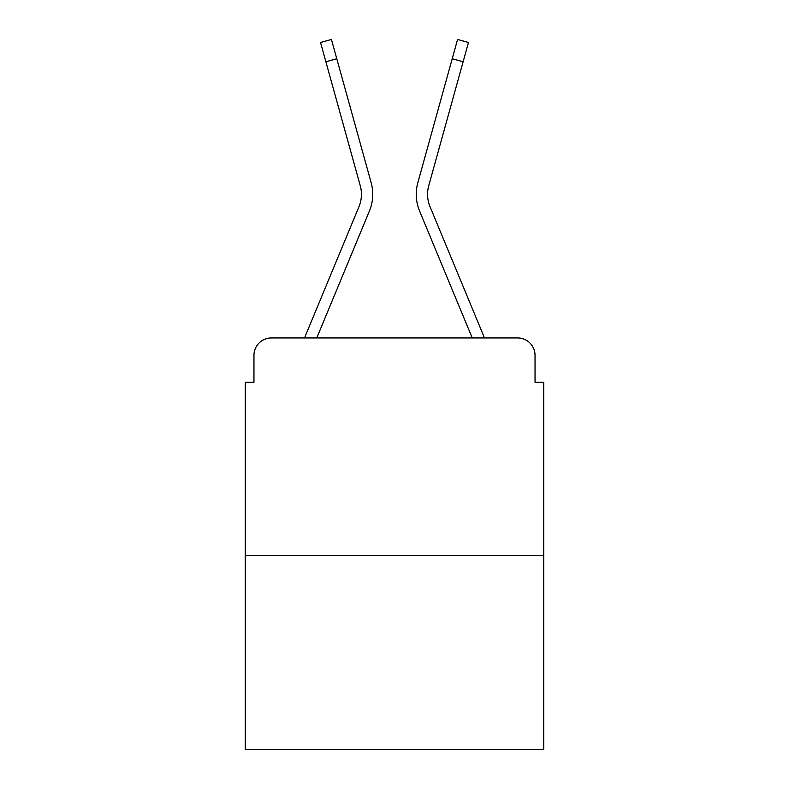 <?xml version="1.0" encoding="UTF-8"?>
<svg xmlns="http://www.w3.org/2000/svg" width="789" height="789" viewBox="0 0 789 789"><rect width="100%" height="100%" fill="white"/><g stroke="black" fill="none" stroke-linecap="round" stroke-linejoin="round"><path stroke-width="1.18" d="M253.959 355.336L253.959 382.32L253.959 355.336A17.407 17.407 0 0 1 271.367 337.939L304.653 337.939A54.826 54.826 0 0 1 306.004 334.329L358.975 206.688A32.201 32.201 0 0 0 360.257 185.74L320.531 42.478L331.429 39.45L336.785 58.741L325.877 61.759M543.739 555.495L245.261 555.495L245.261 749.55L543.739 749.55L543.739 382.32L535.041 382.32L535.041 355.336A17.407 17.407 0 0 0 517.633 337.939L271.367 337.939M245.261 555.495L245.261 382.32L253.959 382.32M336.785 58.741L371.165 182.723A43.513 43.513 0 0 1 369.42 211.028L316.764 337.939L369.42 211.028L316.764 337.939L369.42 211.028L316.764 337.939L369.42 211.028L316.764 337.939L369.42 211.028L316.764 337.939L369.42 211.028L316.764 337.939L369.42 211.028L316.764 337.939L369.42 211.028L316.764 337.939L369.42 211.028L316.764 337.939L326.626 337.939M462.374 337.939L472.236 337.939L419.58 211.028A43.513 43.513 0 0 1 417.835 182.723L457.571 39.45L468.469 42.478L463.123 61.759L452.215 58.741M463.123 61.759L428.743 185.74A32.201 32.201 0 0 0 430.025 206.688A32.201 32.201 0 0 1 428.743 185.74A32.201 32.201 0 0 0 430.025 206.688A32.201 32.201 0 0 1 428.743 185.74A32.201 32.201 0 0 0 430.025 206.688A32.201 32.201 0 0 1 428.743 185.74A32.201 32.201 0 0 0 430.025 206.688A32.201 32.201 0 0 1 428.743 185.74A32.201 32.201 0 0 0 430.025 206.688A32.201 32.201 0 0 1 428.743 185.74A32.201 32.201 0 0 0 430.025 206.688A32.201 32.201 0 0 1 428.743 185.74A32.201 32.201 0 0 0 430.025 206.688A32.201 32.201 0 0 1 428.743 185.74A32.201 32.201 0 0 0 430.025 206.688A32.201 32.201 0 0 1 428.743 185.74A32.201 32.201 0 0 0 430.025 206.688L482.996 334.329A54.826 54.826 0 0 1 484.347 337.939L517.633 337.939M535.041 382.32L535.041 355.336M358.975 206.688A32.201 32.201 0 0 0 360.257 185.74A32.201 32.201 0 0 1 358.975 206.688A32.201 32.201 0 0 0 360.257 185.74A32.201 32.201 0 0 1 358.975 206.688A32.201 32.201 0 0 0 360.257 185.74A32.201 32.201 0 0 1 358.975 206.688A32.201 32.201 0 0 0 360.257 185.74A32.201 32.201 0 0 1 358.975 206.688A32.201 32.201 0 0 0 360.257 185.74A32.201 32.201 0 0 1 358.975 206.688A32.201 32.201 0 0 0 360.257 185.74A32.201 32.201 0 0 1 358.975 206.688A32.201 32.201 0 0 0 360.257 185.74A32.201 32.201 0 0 1 358.975 206.688A32.201 32.201 0 0 0 360.257 185.74A32.201 32.201 0 0 1 358.975 206.688M472.236 337.939L419.58 211.028L472.236 337.939"/></g></svg>
